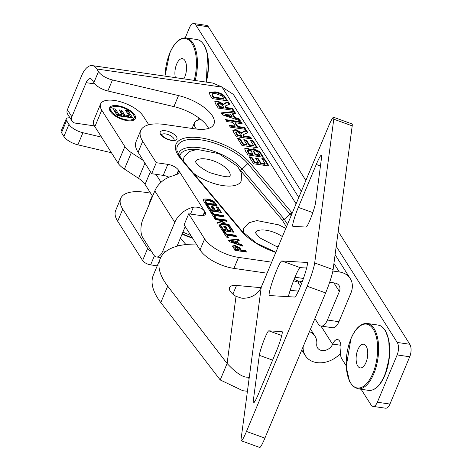 <?xml version="1.0" encoding="UTF-8"?>
<svg xmlns="http://www.w3.org/2000/svg" width="471" height="471" viewBox="0 0 471 471"><rect width="100%" height="100%" fill="white"/><g stroke="black" fill="none" stroke-linecap="round" stroke-linejoin="round"><path stroke-width="0.71" d="M286.486 226.834L282.211 220.098L284.301 219.309L287.516 224.379M243.807 233.121A30.951 13.129 -157.3 0 1 243.831 228.3L248.982 222.724L256.872 220.575L278.732 224.861L285.85 228.358M184.108 162.071A30.951 13.129 -157.3 0 1 184.09 157.126L189.242 151.55L197.131 149.395L218.991 153.681L237.649 166.428L241.529 173.363L241.199 181.011A30.951 13.129 -157.3 0 1 240.769 181.835A30.951 13.129 -157.3 0 1 205.58 180.311A30.951 13.129 -157.3 0 1 193.416 173.163M222.689 105.734L219.139 103.002L217.885 103.702L217.631 104.315L219.415 107.194L223.325 107.759L223.584 107.147L222.689 105.734M217.867 103.649L217.631 104.315M217.608 103.885L217.861 103.267L219.669 106.576L219.415 107.194M219.669 106.576L223.584 107.147M232.968 110.232L232.215 109.042L225.78 108.112L225.126 106.581L225.374 106.305M223.59 104.032L226.015 102.56L228.294 101.842L229.736 104.12L225.379 105.969L225.792 107.111L226.039 107.5L232.474 108.43L233.681 110.338L218.273 108.106L215.724 104.091L214.805 101.624L217.69 101.006L223.56 104.115L223.301 104.733L217.437 101.618L214.747 101.96M232.474 108.43L232.215 109.042M226.039 107.5L225.78 108.112M229.212 104.309L228.035 102.454L225.756 103.173L223.301 104.733M228.294 101.842L228.035 102.454M240.816 134.306L237.266 131.568L236.018 132.269L235.759 132.887L237.543 135.766L241.452 136.331L241.711 135.713L240.816 134.306M236 132.216L235.759 132.887M235.735 132.451L235.995 131.839L237.802 135.148L237.543 135.766M237.802 135.148L241.711 135.713M251.102 138.804L250.342 137.614L243.907 136.684L243.254 135.153L243.507 134.877M241.723 132.604L244.143 131.126L246.421 130.414L247.87 132.692L243.513 134.535L243.919 135.683L244.166 136.072L250.601 137.002L251.814 138.91L236.401 136.678L233.857 132.663L232.933 130.196L235.824 129.578L241.688 132.687L241.435 133.299L235.565 130.19L232.874 130.532M250.601 137.002L250.342 137.614M244.166 136.072L243.907 136.684M247.34 132.881L246.162 131.026L243.89 131.745L241.435 133.299M246.421 130.414L246.162 131.026M256.683 147.6L252.58 141.141L250.684 140.864M252.839 140.529L257.396 147.706L241.982 145.474L237.543 138.474L240.151 138.851L243.383 143.943L246.798 144.438L243.79 139.699L246.398 140.075L249.406 144.821L253.575 145.421L250.231 140.152L252.839 140.529L252.58 141.141M253.575 145.421L253.321 146.034L249.153 145.433L246.145 140.694L244.249 140.417M249.406 144.821L249.153 145.433M246.398 140.075L246.145 140.694M246.798 144.438L246.545 145.056L243.124 144.562L239.892 139.469L237.996 139.192M243.383 143.943L243.124 144.562M240.151 138.851L239.892 139.469M252.939 153.976L251.214 151.332L248.788 150.025L247.44 151.356L249.124 154.076L252.68 154.594L252.939 153.976L249.377 153.464L249.124 154.076M247.664 150.655L247.44 151.356M247.387 150.873L247.64 150.261L249.377 153.464M259.621 154.947L257.572 151.85L255.035 150.608L253.698 150.903L255.5 154.347L255.241 154.965L259.362 155.56L259.621 154.947L255.5 154.347M253.692 151.279L253.439 151.515L255.241 154.965M251.349 149.913L251.396 149.283L253.94 148.671L259.833 151.697L263.436 157.232L248.029 155L245.632 151.22L244.69 148.759L247.175 148.106L251.349 149.913L251.096 150.526L246.916 148.724L244.626 149.101M262.724 157.126L259.574 152.31L253.686 149.283L251.331 149.619M268.305 165.922L264.207 159.463L262.312 159.186M264.466 158.845L269.018 166.028L253.61 163.796L249.171 156.796L251.779 157.173L255.005 162.265L258.426 162.76L255.417 158.02L258.026 158.397L261.034 163.137L265.202 163.743L261.858 158.468L264.466 158.845L264.207 159.463M265.202 163.743L264.943 164.355L260.775 163.755L257.767 159.015L255.871 158.739M261.034 163.137L260.775 163.755M258.026 158.397L257.767 159.015M258.426 162.76L258.167 163.378L254.752 162.884L251.52 157.791L249.624 157.514M255.005 162.265L254.752 162.884M251.779 157.173L251.52 157.791M231.661 241.37L231.408 241.982L236.295 243.56L236.554 242.948L235.323 241.011L231.661 241.37L236.554 242.948M238.238 239.044L239.227 240.599L236.99 240.834L238.785 243.66L241.782 244.632L242.742 246.145L229.442 241.723L228.476 240.198L238.238 239.044L237.979 239.662L228.818 240.746M241.923 245.874L241.523 245.244L238.526 244.278L236.73 241.452L236.99 240.834M241.782 244.632L241.523 245.244M238.785 243.66L238.526 244.278M238.62 240.663L237.979 239.662M239.25 249.677L236 246.922L234.952 247.499L235.965 249.2L235.706 249.818L238.991 250.289L239.25 249.677L235.965 249.2M234.923 247.569L234.699 248.111L235.706 249.818M234.688 247.787L234.699 248.111M245.762 251.92L245.309 251.208L240.946 250.572L239.25 248.14L234.776 246.056L232.539 246.286M239.504 247.522L241.205 249.96L245.562 250.59L246.468 252.02L234.917 250.348L232.58 245.944L235.035 245.444L239.504 247.522L239.25 248.14M245.562 250.59L245.309 251.208M241.205 249.96L240.946 250.572M236.03 236.583L235.577 235.871L225.974 234.481L224.649 232.391L223.407 232.209M235.836 235.259L236.742 236.689L227.14 235.3L228.47 237.396L226.516 237.113L222.948 231.491L224.908 231.779L226.233 233.869L235.836 235.259L235.577 235.871M226.233 233.869L225.974 234.481M224.908 231.779L224.649 232.391M227.758 237.296L226.887 235.912L227.14 235.3M233.204 232.138L230.242 227.469L229 227.287M230.502 226.857L233.916 232.238L222.359 230.566L219.033 225.315L220.987 225.597L223.407 229.418L225.974 229.789L223.719 226.233L225.674 226.516L227.929 230.072L231.055 230.525L228.547 226.569L230.502 226.857L230.242 227.469M231.055 230.525L230.796 231.137L227.67 230.69L225.415 227.134L224.172 226.951M227.929 230.072L227.67 230.69M225.674 226.516L225.415 227.134M225.974 229.789L225.715 230.401L223.154 230.031L220.728 226.215L219.486 226.033M223.407 229.418L223.154 230.031M220.987 225.597L220.728 226.215M229.012 225.527L228.629 224.92L221.046 223.825L221.299 223.213L228.888 224.308L229.724 225.633L218.167 223.955L217.29 222.571L223.195 220.787L215.441 219.663L214.605 218.338L226.162 220.016L227.069 221.441L221.299 223.213M228.888 224.308L228.629 224.92M226.527 221.611L225.903 220.628L215.059 219.056M226.162 220.016L225.903 220.628M223.195 220.787L222.936 221.399L217.573 223.019M223.478 216.801L223.024 216.089L213.422 214.699L212.097 212.609L210.855 212.427M223.283 215.477L224.19 216.907L214.588 215.518L215.918 217.614L213.964 217.331L210.396 211.709L212.35 211.991L213.681 214.087L223.283 215.477L223.024 216.089M213.681 214.087L213.422 214.699M212.35 211.991L212.097 212.609M215.206 217.514L214.329 216.13L214.588 215.518M220.652 212.35L217.69 207.687L216.448 207.505M217.949 207.069L221.364 212.456L209.807 210.784L206.475 205.533L208.435 205.815L210.855 209.636L213.422 210.007L211.161 206.451L213.122 206.734L215.377 210.29L218.503 210.743L215.995 206.787L217.949 207.069L217.69 207.687M218.503 210.743L218.244 211.355L215.117 210.902L212.863 207.352L211.62 207.169M215.377 210.29L215.117 210.902M213.122 206.734L212.863 207.352M213.422 210.007L213.163 210.619L210.602 210.249L208.176 206.433L206.934 206.251M210.855 209.636L210.602 210.249M208.435 205.815L208.176 206.433M214.323 204.155L212.98 202.2L208.571 200.564C206.216 200.24 205.232 200.463 205.633 201.241L205.38 201.859L206.422 203.66L214.064 204.767L214.323 204.155L206.675 203.048L206.422 203.66M205.621 201.194L205.38 201.859M205.374 201.441L205.633 200.829L206.675 203.048M203.331 200.263C203.154 199.074 204.632 198.685 207.752 199.109L212.874 200.734L214.423 201.871L217.184 205.868L205.627 204.196L203.967 201.576L203.378 199.751M216.472 205.768L214.17 202.489L212.615 201.352L207.493 199.722L203.319 200.087M245.055 129.284L244.302 128.094L237.561 127.117L235.194 123.384L235.447 122.772L237.82 126.505L244.561 127.476L245.768 129.384L230.36 127.152L229.147 125.245L235.212 126.122L232.839 122.389L226.781 121.512L225.574 119.61L240.981 121.842L242.188 123.743L235.447 122.772M244.561 127.476L244.302 128.094M237.82 126.505L237.561 127.117M241.476 123.643L240.722 122.454L226.027 120.323M240.981 121.842L240.722 122.454M235.212 126.122L234.952 126.74L229.607 125.963M225.562 114.453L225.309 115.065L231.826 117.173L232.085 116.561L230.449 113.976L225.562 114.453L232.085 116.561M234.328 111.356L235.647 113.429L232.662 113.741L235.058 117.514L239.056 118.804L240.34 120.823L222.6 114.924L221.311 112.899L234.328 111.356L234.075 111.974L221.658 113.44M239.515 120.552L238.797 119.416L234.799 118.127L232.409 114.359L232.662 113.741M239.056 118.804L238.797 119.416M235.058 117.514L234.799 118.127M235.041 113.493L234.075 111.974M223.831 98.545L222.041 95.943L216.165 93.758C213.022 93.323 211.715 93.623 212.244 94.659L211.991 95.272L213.381 97.685L223.572 99.157L223.831 98.545L213.634 97.067L213.381 97.685M212.203 94.459L211.991 95.272M211.991 94.718L212.244 94.106L213.634 97.067M227.646 100.829L212.238 98.598L210.025 95.107L209.242 92.669L215.07 91.816L218.532 92.575L221.9 93.988L223.966 95.501L227.646 100.829M226.934 100.723L223.713 96.113L221.641 94.6L218.273 93.193L214.811 92.428L209.159 92.999M93.864 82.625L98.474 71.604A13.235 5.611 22.7 0 0 112.451 79.958L107.841 90.974A13.235 5.611 -157.3 0 1 93.864 82.625L92.216 80.023A8.819 4.151 98.2 0 0 90.397 78.663A8.819 4.151 98.2 0 0 86.14 82.672L71.88 116.761A6.618 5.122 147.6 0 0 72.075 121.141A6.618 5.122 147.6 0 0 75.348 123.125L94.43 125.887M140.676 130.62A41.171 17.462 22.7 0 0 142.701 141.3L138.091 152.321A41.171 17.462 -157.3 0 1 136.066 141.636L140.676 130.62A41.171 17.462 22.7 0 1 164.685 124.485L195.247 128.913A32.052 13.594 22.7 0 0 213.934 124.138A32.052 13.594 22.7 0 0 178.515 95.584L112.451 79.958M168.895 177.214A8.819 3.744 22.7 0 0 163.225 175.383L167.835 164.367L156.278 162.695L142.701 141.3M167.835 164.367A8.819 3.744 -157.3 0 1 178.533 170.202L176.601 174.806M203.478 215.471L204.979 211.879L178.533 170.202M204.979 211.879A8.819 3.744 -157.3 0 1 205.415 214.17A8.819 3.744 -157.3 0 1 200.269 215.482L188.712 213.81L184.102 224.832L200.022 249.918L204.632 238.897L188.712 213.81M204.632 238.897A27.936 11.852 22.7 0 0 238.514 257.372L233.904 268.393A27.936 11.852 -157.3 0 1 200.022 249.918M314.887 318.632L318.302 324.013A13.235 6.223 -81.8 0 0 321.028 326.056A13.235 6.223 -81.8 0 0 327.416 320.039L338.937 321.705L350.883 293.145A22.013 17.033 147.6 0 0 350.247 278.567A22.013 17.033 147.6 0 0 339.35 271.973L332.873 271.037M271.702 262.176L238.514 257.372M98.474 71.604L96.826 69.002A22.013 10.356 -81.8 0 0 92.287 65.61A22.013 10.356 -81.8 0 0 81.666 75.619L67.406 109.708L71.88 116.761M275.776 252.432A42.461 18.01 -157.3 0 1 241.599 231.267L180.511 158.48A42.461 18.01 -157.3 0 1 195.671 137.344A42.461 18.01 -157.3 0 1 249.848 162.689L292.179 213.122L290.089 213.905L284.301 219.309L242.165 169.113A2.296 1.607 -40 0 1 240.139 169.972A34.501 14.636 22.7 0 0 240.051 169.866M327.416 320.039L339.361 291.478A8.819 6.824 -32.4 0 0 339.108 285.632A8.819 6.824 -32.4 0 0 334.74 282.989L329.659 282.253M303.43 278.455L294.964 277.231M267.092 273.198L233.904 268.393M163.225 175.383L151.668 173.711L156.278 162.695M138.091 152.321L151.668 173.711M208.629 128.389A32.052 13.594 22.7 0 0 173.905 106.605L107.841 90.974M190.514 214.07L193.393 207.181A22.013 17.033 147.6 0 0 174.782 222.371L154.824 190.914L142.878 219.468A13.235 6.223 -81.8 0 0 142.742 237.602L153.723 254.905A13.235 6.223 -81.8 0 0 156.449 256.948A13.235 6.223 -81.8 0 0 162.836 250.931L165.992 251.384M174.782 222.371L162.836 250.931M185.227 226.604L177.025 246.215M338.937 321.705A13.235 6.223 98.2 0 1 332.55 327.722L321.028 326.056M296.112 203.825L222.065 87.135L232.868 94.065A22.013 17.033 -32.4 0 1 234.47 96.113L298.773 197.455M72.075 121.141L67.594 114.088A6.618 5.122 -32.4 0 1 67.406 109.708M199.015 118.05L198.144 120.129M177.102 174.606L178.78 170.59L179.204 172.91L173.434 175.724A22.013 17.033 -32.4 0 0 154.824 190.914M193.393 207.181C198.668 206.728 202.448 208.164 204.732 211.491L203.03 215.547M92.287 65.61L212.839 83.061L222.153 87.064M282.4 236.601A18.746 7.954 22.7 0 0 264.425 230.031A18.746 7.954 22.7 0 0 255.253 232.674M296.359 280.227L299.391 281.899A5.882 2.496 -157.3 0 1 300.333 281.676A52.793 22.396 22.7 0 0 302.37 281.405M196.277 244.013L192.745 244.102A88.954 37.733 22.7 0 0 160.234 258.638A88.954 37.733 22.7 0 0 167.7 286.115L227.104 363.494C236.507 373.497 243.642 378.025 248.511 377.065L249.029 379.19L241.105 438.848A18.381 1.896 -70.1 0 0 241.27 440.774A18.381 1.896 -70.1 0 0 246.474 431.448L307.21 286.256A18.381 1.896 -70.1 0 0 314.687 262.948L333.78 119.198A18.381 1.896 -70.1 0 0 333.621 117.273A18.381 1.896 -70.1 0 0 328.417 126.599L261.258 287.145A19.705 17.727 7.6 0 1 241.729 298.172L236.024 296.353A13.824 5.864 -157.3 0 1 229.548 287.628A13.824 5.864 -157.3 0 1 236.524 285.444L261.016 287.693M236.024 296.353L227.104 363.494L220.222 379.95L242.83 390.712L247.428 391.271M268.788 330.836A13.783 1.425 -70.1 0 0 263.784 340.692A13.783 1.425 -70.1 0 0 259.321 355.317L253.257 400.998A18.381 1.896 -70.1 0 0 253.416 402.923A18.381 1.896 -70.1 0 0 258.62 393.597L276.624 350.554A13.783 1.425 -70.1 0 0 282.111 331.625A13.783 1.425 -70.1 0 0 282.07 331.619L268.788 330.836L281.74 335.529M306.115 227.087A13.783 1.425 -70.1 0 0 311.125 217.231A13.783 1.425 -70.1 0 0 315.588 202.601L321.634 157.055A18.381 1.896 -70.1 0 0 321.475 155.13A18.381 1.896 -70.1 0 0 316.271 164.456L298.314 207.37A13.783 1.425 -70.1 0 0 292.827 226.298A13.783 1.425 -70.1 0 0 292.874 226.31L306.115 227.087M281.788 260.969A18.381 1.896 -70.1 0 0 273.71 277.878A18.381 1.896 -70.1 0 0 269.33 295.541A18.381 1.896 -70.1 0 0 269.383 295.553L294.752 297.048A18.381 1.896 -70.1 0 0 302.835 280.139A18.381 1.896 -70.1 0 0 307.216 262.477A18.381 1.896 -70.1 0 0 307.157 262.465L281.788 260.969L300.215 267.646L306.633 268.023M288.334 296.671A18.381 1.896 109.9 0 1 294.669 277.949A18.381 1.896 109.9 0 1 300.215 267.646M241.27 440.774L259.698 447.45A18.381 1.896 -70.1 0 0 264.902 438.124L325.638 292.933A18.381 1.896 -70.1 0 0 333.115 269.624L352.208 125.875A18.381 1.896 -70.1 0 0 352.043 123.95L333.621 117.273M290.154 290.366L298.402 291.125M300.61 285.979L299.603 284.99A5.882 2.496 -157.3 0 1 298.608 282.612A5.882 2.496 -157.3 0 1 298.779 282.329L298.579 282.7M160.234 258.638L153.346 275.093A88.954 37.733 22.7 0 0 160.811 302.576L220.222 379.95M293.557 280.745L298.779 282.329M152.58 196.266L145.056 184.414L150.384 171.685M144.95 163.125L138.58 178.356A18.381 7.795 -157.3 0 1 145.056 184.414M138.58 178.356L124.444 169.089L131.327 152.628A18.381 7.795 -157.3 0 1 124.85 146.569L101.76 110.179A23.821 10.103 -157.3 0 1 100.588 103.997A23.821 10.103 -157.3 0 1 114.477 100.453A23.821 10.103 -157.3 0 1 143.296 116.196L148.754 124.786M124.85 146.569L117.962 163.031A18.381 7.795 22.7 0 0 124.444 169.089M117.962 163.031L94.871 126.64L101.76 110.179M100.588 103.997L93.7 120.458A23.821 10.103 22.7 0 0 94.871 126.64M296.294 280.204L294.087 279.403L296.336 280.198L296.1 281.664M131.279 117.685L127.629 111.939L126.446 111.768M128.147 110.709L132.698 117.891L117.291 115.66L112.852 108.66L115.46 109.036L118.692 114.129L122.107 114.624L119.098 109.884L121.706 110.261L124.715 115.001L128.883 115.607L125.539 110.332L128.147 110.709L127.629 111.939M128.883 115.607L128.371 116.832L124.203 116.231L121.194 111.492L120.011 111.321M124.715 115.001L124.203 116.231M121.706 110.261L121.194 111.492M122.107 114.624L121.595 115.854L118.174 115.36L114.942 110.267L113.758 110.096M118.692 114.129L118.174 115.36M115.46 109.036L114.942 110.267M110.544 111.745A12.499 5.299 -157.3 0 1 110.479 109.59L110.997 108.359A12.499 5.299 22.7 0 0 115.089 115.083A12.499 5.299 22.7 0 0 126.764 119.87A12.499 5.299 22.7 0 0 134.052 118.009A12.499 5.299 22.7 0 0 124.568 108.295A12.499 5.299 22.7 0 0 110.997 108.359M134.052 118.009L133.54 119.234A12.499 5.299 -157.3 0 1 131.962 120.706M109.46 108.442A13.971 5.923 -157.3 0 1 112.575 106.893M133.994 115.854A13.971 5.923 -157.3 0 1 135.071 119.157M127.264 120.653A13.971 5.923 -157.3 0 1 114.218 115.307A13.971 5.923 -157.3 0 1 109.637 107.794A13.971 5.923 -157.3 0 1 124.809 107.718A13.971 5.923 -157.3 0 1 135.412 118.574A13.971 5.923 -157.3 0 1 127.264 120.653M196.354 129.06L195.383 127.517A18.381 7.795 -157.3 0 1 194.476 122.748A18.381 7.795 -157.3 0 1 201.194 119.746M143.249 160.44L131.327 152.628M161.035 182.277L155.995 174.335M111.444 152.757L77.868 144.815A13.235 5.611 -157.3 0 1 63.897 136.46L61.513 132.704A6.618 2.808 -157.3 0 1 61.183 130.985L66.24 118.898A6.618 2.808 22.7 0 0 66.564 120.617L68.954 124.373A13.235 5.611 22.7 0 0 82.925 132.728L101.53 137.132M157.226 265.832L150.626 264.873A6.618 2.808 -157.3 0 1 142.607 260.498L117.691 221.235A41.354 17.545 -157.3 0 1 115.654 210.508L120.711 198.421A41.354 17.545 22.7 0 0 122.748 209.148L147.659 248.411A6.618 2.808 22.7 0 0 151.538 251.467M206.245 82.107A32.264 15.178 -81.8 0 0 204.532 46.058M175.395 77.638A11.963 5.628 98.2 0 1 176.372 64.839A11.963 5.628 98.2 0 1 182.442 58.657A11.963 5.628 98.2 0 1 184.785 76.897A11.963 5.628 98.2 0 1 183.814 78.857M320.998 326.05L332.603 344.336L320.945 326.044M346.161 365.702L341.781 358.802A9.261 4.357 98.2 0 1 340.727 350.277A9.997 4.704 -81.8 0 0 337.53 339.538A9.997 4.704 -81.8 0 0 332.703 344.089L332.603 344.336M361.122 389.282L371.077 404.972A9.114 4.286 -81.8 0 0 372.955 406.373A9.114 4.286 -81.8 0 0 377.359 402.228L397.141 354.94A9.114 4.286 -81.8 0 0 397.23 342.446L336.212 246.286M301.34 191.326L195.771 24.957A9.114 4.286 -81.8 0 0 193.887 23.55A9.114 4.286 -81.8 0 0 189.489 27.695L185.238 37.857M384.948 375.057A32.264 15.178 -81.8 0 0 385.731 331.613M365.991 362.458A11.963 5.628 98.2 0 1 360.215 367.898A11.963 5.628 98.2 0 1 356.359 355.252A11.963 5.628 98.2 0 1 363.641 344.213A11.963 5.628 98.2 0 1 365.991 362.458M193.887 23.55L206.475 25.369A9.114 4.286 98.2 0 1 208.353 26.776L305.879 180.47M338.19 231.396L409.817 344.266A9.114 4.286 98.2 0 1 409.723 356.759L389.941 404.053A9.114 4.286 98.2 0 1 385.543 408.198L372.955 406.373M303.136 346.721A23.197 17.951 147.6 0 0 305.338 355.652A23.197 17.951 147.6 0 0 340.504 353.385M309.459 331.608A18.881 14.607 -32.4 0 1 315.017 336.223A18.881 14.607 -32.4 0 1 316.753 344.207A8.731 6.753 147.6 0 0 317.554 347.898A8.731 6.753 147.6 0 0 325.237 350.336A8.731 6.753 147.6 0 0 332.55 344.325M70.014 117.903A6.618 2.808 22.7 0 0 66.24 118.898M150.567 193.092L144.827 192.256A41.354 17.545 22.7 0 0 120.711 198.421M182.094 234.093A36.026 15.284 22.7 0 0 192.521 238.09M230.066 175.948A18.746 7.954 22.7 0 0 216.925 162.26A18.746 7.954 22.7 0 0 195.512 161.494M282.211 220.098L240.139 169.972M196.784 149.425A34.501 14.636 22.7 0 0 179.698 156.607M218.727 105.086L218.467 105.704M225.792 107.111L225.532 107.724M226.015 102.56L225.756 103.173M217.69 101.006L217.437 101.618M236.854 133.658L236.601 134.276M243.919 135.683L243.66 136.296M244.143 131.126L243.89 131.745M235.824 129.578L235.565 130.19M248.688 152.369L248.429 152.981M254.517 152.804L254.258 153.416M261.399 154.011L261.14 154.629M259.833 151.697L259.574 152.31M253.94 148.671L253.686 149.283M247.175 148.106L246.916 148.724M235.524 248.511L235.27 249.124M240.61 249.029L240.357 249.642M235.035 245.444L234.776 246.056M206.269 202.406L206.01 203.019M215.477 203.178L215.218 203.79M214.423 201.871L214.17 202.489M212.874 200.734L212.615 201.352M210.349 199.68L210.09 200.293M207.752 199.109L207.493 199.722M213.092 96.214L212.839 96.826M225.368 97.238L225.114 97.85M223.966 95.501L223.713 96.113M221.9 93.988L221.641 94.6M218.532 92.575L218.273 93.193M215.07 91.816L214.811 92.428M339.35 271.973L333.939 263.436M222.065 87.135L96.826 69.002M171.65 140.452A9.061 3.845 -157.3 0 1 160.181 132.192A9.061 3.845 -157.3 0 1 173.887 134.176A9.061 3.845 -157.3 0 1 171.65 140.452M174.064 139.981A6.765 2.867 22.7 0 0 168.877 134.877A6.765 2.867 22.7 0 0 161.6 134.771M291.178 215.618L247.823 163.549A40.471 17.168 22.7 0 0 203.378 140.281A40.471 17.168 22.7 0 0 177.043 150.791L181.465 158.921A2.296 1.607 -40 0 0 180.511 158.48M275.865 252.226L256.477 243.177L242.559 231.708A2.296 1.607 140 0 0 241.599 231.267M249.848 162.689A2.296 1.607 140 0 0 247.823 163.549L242.165 169.113A36.491 15.478 -157.3 0 0 205.344 148.801A36.491 15.478 -157.3 0 0 178.344 154.364M339.361 291.478L333.904 282.871M94.877 83.938L86.14 82.672M178.515 95.584L173.905 106.605M300.086 282.264L300.333 281.676M232.886 294.134L236.524 285.444M261.258 287.145L249.029 379.19M320.451 165.969L316.271 164.456M312.803 212.621L298.314 207.37M272.615 360.138L259.321 355.317M254.776 401.545L253.257 400.998M264.902 438.124L246.474 431.448M325.638 292.933L307.21 286.256M333.115 269.624L314.687 262.948M352.208 125.875L333.78 119.198M160.811 302.576L167.7 286.115M194.823 128.848L195.383 127.517M195.171 80.5A32.994 15.525 -81.8 0 0 186.098 37.933L196.884 39.493A32.994 15.525 98.2 0 1 205.957 82.066M165.033 76.137A32.264 15.178 98.2 0 1 169.778 53.241A32.264 15.178 98.2 0 1 190.508 41.56A32.264 15.178 98.2 0 1 194.176 80.358M384.554 375.358A32.994 15.525 98.2 0 1 368.628 390.365C374.857 390.842 380.309 385.802 384.984 375.252L389.423 357.46L388.787 339.768L385.396 330.595L382.899 327.486L380.368 325.744L378.083 325.055A32.994 15.525 98.2 0 1 384.554 375.358M367.298 323.495C361.069 323.018 355.617 328.057 350.942 338.608L346.203 366.638L349.553 381.469L353.014 386.367L357.842 388.805A32.994 15.525 -81.8 0 0 377.93 358.372A32.994 15.525 -81.8 0 0 367.298 323.495L378.083 325.055M350.977 338.802A32.264 15.178 98.2 0 1 377.165 341.345A32.264 15.178 98.2 0 1 357.636 388.027A32.264 15.178 98.2 0 1 350.977 338.802M208.353 26.776L195.771 24.957M397.23 342.446L409.817 344.266M377.359 402.228L389.941 404.053M409.723 356.759L397.141 354.94M332.703 344.089L340.869 345.272M82.925 132.728L77.868 144.815M68.954 124.373L63.897 136.46M66.564 120.617L61.513 132.704M154.417 255.812L150.626 264.873M147.659 248.411L142.607 260.498M122.748 209.148L117.691 221.235M192.233 237.637A36.762 15.596 -157.3 0 1 182.689 233.975A36.762 15.596 -157.3 0 1 182.23 233.763M185.927 244.549L180.393 238.161M178.485 245.833L177.608 244.82M225.379 105.969L225.126 106.581M243.513 134.535L243.254 135.153M253.439 151.515L253.698 150.903M174.011 140.134L171.173 140.099C164.42 139.027 159.934 133.481 161.577 134.682L161.529 134.918M242.559 231.708L181.465 158.921M156.449 256.948L160.729 257.566M350.247 278.567L335.099 254.699M278.131 246.804L275.941 246.215L259.386 237.672L255.205 232.468L255.088 233.01M299.815 282.058L301.552 283.589M298.367 281.122L296.336 280.198M149.177 204.402L150.09 200.316L151.591 197.714M152.109 195.53L151.474 198.915M182.925 232.115L190.902 235.541M192.091 128.453L194.476 122.748M196.884 39.493L199.168 40.188L201.7 41.925L204.19 45.033L207.587 54.206L206.339 82.119M186.098 37.933C179.863 37.456 174.411 42.496 169.743 53.052L164.944 76.125M357.842 388.805L368.628 390.365M301.758 350.012L305.338 355.652M315.017 336.223L310.501 329.105M192.58 238.185L182.071 234.158M229.936 176.301L230.248 175.842C230.036 177.844 223.119 176.743 209.495 172.539C195.424 165.568 194.811 160.022 195.459 161.288L195.347 161.836"/></g></svg>
